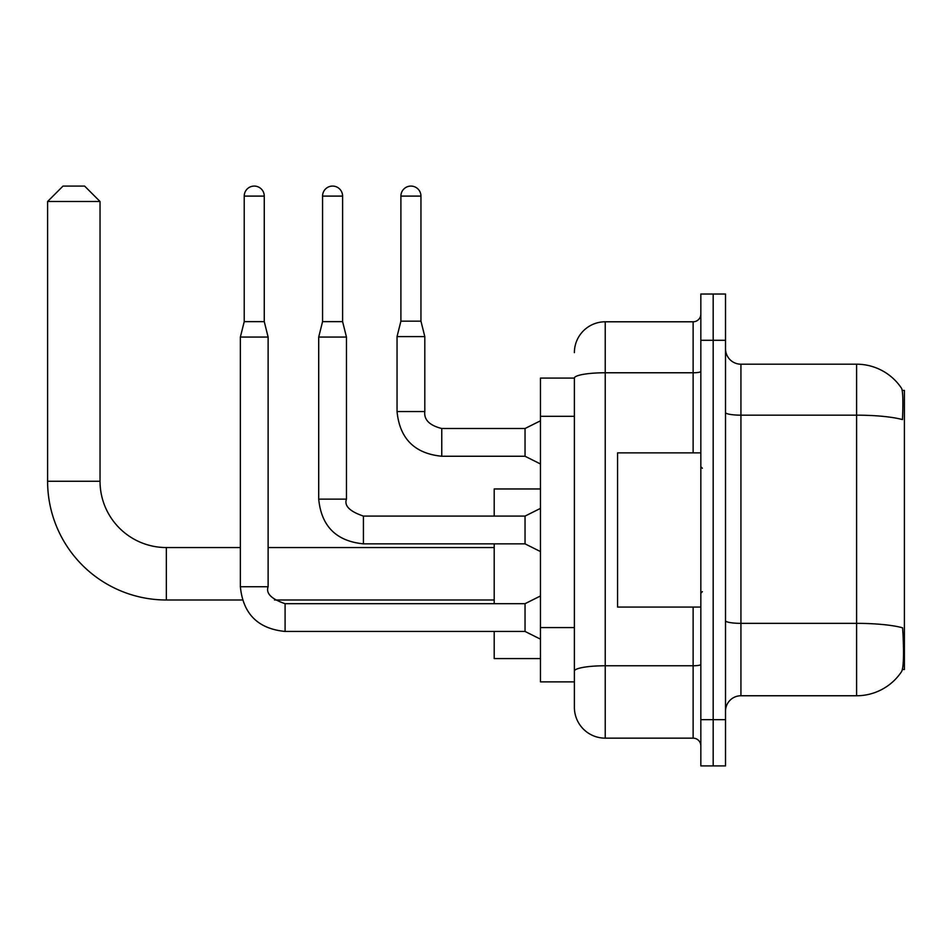 <?xml version="1.0" encoding="UTF-8"?>
<svg xmlns="http://www.w3.org/2000/svg" width="952" height="952" viewBox="0 0 952 952"><rect width="100%" height="100%" fill="white"/><g stroke="black" fill="none" stroke-linecap="round" stroke-linejoin="round"><path stroke-width="1.43" d="M902.401 669.53L904.4 669.53L904.4 390.415L902.21 390.415M574.389 378.075L540.462 378.075L540.462 681.87L574.389 681.87L574.389 707.312L574.389 378.075M740.93 695.757L856.598 695.757A53.978 53.978 0 0 0 901.722 671.386L901.722 671.386C903.567 667.043 903.995 654.607 902.996 634.068L902.591 627.82A53.978 9.377 180 0 0 856.598 623.358L856.598 364.2A53.978 53.978 0 0 1 901.413 388.095L901.413 388.095A53.978 53.978 0 0 0 856.598 364.2L740.93 364.2A15.422 15.422 0 0 1 725.519 348.777A15.422 15.422 0 0 0 740.93 364.2L740.93 695.757A15.422 15.422 0 0 0 725.519 711.168M713.179 719.652L713.179 765.92L725.519 765.92L725.519 719.652L713.179 719.652L713.179 765.92L700.839 765.92L700.839 719.652L713.179 719.652L713.179 340.292L713.179 719.652M700.839 719.652L700.839 294.025L713.179 294.025L713.179 340.292L713.179 294.025L725.519 294.025L725.519 719.652M725.519 412.49A15.422 2.677 0 0 0 740.93 415.167L856.598 415.167A53.978 9.377 180 0 1 902.484 419.606C903.222 401.839 902.924 391.439 901.603 388.38A53.978 53.978 0 0 0 856.598 364.2A53.978 53.978 0 0 1 901.603 388.38M574.389 352.633A30.845 30.845 0 0 1 605.234 321.788L605.234 738.157L693.127 738.157L693.127 607.078M605.234 321.788L693.127 321.788A7.711 7.711 0 0 0 700.839 314.077M574.389 690.355L574.389 676.479M700.839 745.868A7.711 7.711 0 0 0 693.127 738.157M605.234 738.157A30.845 30.845 0 0 1 574.389 707.312M700.839 452.866L617.562 452.866L617.562 607.078L700.839 607.078M242.379 599.986L166.338 599.986A118.738 118.738 0 0 1 47.6 481.248L47.6 201.503L63.022 186.08L84.609 186.08L100.031 201.503L47.6 201.503M166.338 599.986L166.338 547.555A66.307 66.307 0 0 1 100.031 481.248L100.031 201.503M494.195 543.854L494.195 603.687M494.195 631.45L494.195 658.582L540.462 658.582M540.462 488.959L494.195 488.959L494.195 516.091M264.263 321.633L244.224 321.633L244.224 196.1A10.02 10.02 0 0 1 254.243 186.08A10.02 10.02 0 0 1 264.263 196.1L264.263 321.633L268.119 337.056L268.119 586.73C265.739 593.382 271.391 599.034 285.088 603.687L285.088 631.45C257.956 628.76 243.046 613.861 240.368 586.73L240.368 337.056L268.119 337.056M540.462 639.161L525.04 631.45L525.04 603.687L540.462 595.976M342.601 321.633L322.561 321.633L322.561 196.1A10.02 10.02 0 0 1 332.581 186.08A10.02 10.02 0 0 1 342.601 196.1L342.601 321.633L346.457 337.056L346.457 499.134C344.077 505.786 349.729 511.438 363.426 516.091L363.426 543.83C336.294 541.176 321.383 526.266 318.706 499.134L318.706 337.056L346.457 337.056M540.462 551.565L525.04 543.854L525.04 516.091L540.462 508.38M420.951 321.169L400.899 321.169L400.899 196.1A10.02 10.02 0 0 1 410.919 186.08A10.02 10.02 0 0 1 420.951 196.1L420.951 321.169L424.806 336.591L424.806 411.538C423.866 419.761 429.519 425.425 441.764 428.507L441.764 456.234C414.632 453.58 399.721 438.67 397.043 411.538L397.043 336.591L424.806 336.591M540.462 463.969L525.04 456.258L525.04 428.507L540.462 420.796M574.389 416.31L540.462 416.31M574.389 627.57L540.462 627.57M856.598 695.757L856.598 623.358L740.93 623.358A15.422 2.677 0 0 1 725.519 620.68M725.519 340.292L700.839 340.292M700.839 664.425A7.711 1.345 0 0 1 693.127 665.769L605.234 665.769A30.845 5.355 180 0 0 574.389 671.124M574.389 378.123A30.845 5.355 180 0 1 605.234 372.767L693.127 372.767L693.127 321.788M693.127 452.866L693.127 372.767A7.711 1.345 0 0 0 700.839 371.423M47.6 481.248L100.031 481.248M525.04 631.45L285.088 631.45C257.956 628.76 243.046 613.861 240.368 586.73C243.046 613.861 257.956 628.76 285.088 631.45C257.956 628.76 243.046 613.861 240.368 586.73C243.046 613.861 257.956 628.76 285.088 631.45C257.956 628.76 243.046 613.861 240.368 586.73C243.046 613.861 257.956 628.76 285.088 631.45C257.956 628.76 243.046 613.861 240.368 586.73C243.046 613.861 257.956 628.76 285.088 631.45C257.956 628.76 243.046 613.861 240.368 586.73C243.046 613.861 257.956 628.76 285.088 631.45C257.956 628.76 243.046 613.861 240.368 586.73L268.119 586.73M244.224 196.1L264.263 196.1M525.04 543.854L363.426 543.854C336.294 541.176 321.383 526.266 318.706 499.134C321.383 526.266 336.294 541.176 363.426 543.854C336.294 541.176 321.383 526.266 318.706 499.134C321.383 526.266 336.294 541.176 363.426 543.854C336.294 541.176 321.383 526.266 318.706 499.134C321.383 526.266 336.294 541.176 363.426 543.854C336.294 541.176 321.383 526.266 318.706 499.134C321.383 526.266 336.294 541.176 363.426 543.854C336.294 541.176 321.383 526.266 318.706 499.134C321.383 526.266 336.294 541.176 363.426 543.854C336.294 541.176 321.383 526.266 318.706 499.134L346.457 499.134M322.561 196.1L342.601 196.1M525.04 456.258L441.764 456.258C414.632 453.58 399.721 438.67 397.043 411.538C399.721 438.67 414.632 453.58 441.764 456.258C414.632 453.58 399.721 438.67 397.043 411.538C399.721 438.67 414.632 453.58 441.764 456.258C414.632 453.58 399.721 438.67 397.043 411.538C399.721 438.67 414.632 453.58 441.764 456.258C414.632 453.58 399.721 438.67 397.043 411.538C399.721 438.67 414.632 453.58 441.764 456.258C414.632 453.58 399.721 438.67 397.043 411.538C399.721 438.67 414.632 453.58 441.764 456.258C414.632 453.58 399.721 438.67 397.043 411.538C399.721 438.67 414.632 453.58 441.764 456.258C414.632 453.58 399.721 438.67 397.043 411.538C399.721 438.67 414.632 453.58 441.764 456.258C414.632 453.58 399.721 438.67 397.043 411.538L424.806 411.538C423.866 419.761 429.519 425.425 441.764 428.507C429.519 425.425 423.866 419.761 424.806 411.538C423.866 419.761 429.519 425.425 441.764 428.507C429.519 425.425 423.866 419.761 424.806 411.538C423.866 419.761 429.519 425.425 441.764 428.507C429.519 425.425 423.866 419.761 424.806 411.538C423.866 419.761 429.519 425.425 441.764 428.507C429.519 425.425 423.866 419.761 424.806 411.538C423.866 419.761 429.519 425.425 441.764 428.507C429.519 425.425 423.866 419.761 424.806 411.538C423.866 419.761 429.519 425.425 441.764 428.507C429.519 425.425 423.866 419.761 424.806 411.538C423.866 419.761 429.519 425.425 441.764 428.507C429.519 425.425 423.866 419.761 424.806 411.538C423.866 419.761 429.519 425.425 441.764 428.507L525.04 428.507M400.899 196.1L420.951 196.1M702.386 468.289L700.839 466.742M702.386 591.656L700.839 593.203M494.195 599.986L274.509 599.986M494.195 547.555L268.119 547.555M240.368 547.555L166.338 547.555M525.04 603.687L285.088 603.687M244.224 321.633L240.368 337.056M525.04 516.091L363.426 516.091M322.561 321.633L318.706 337.056M397.043 411.538C399.721 438.67 414.632 453.58 441.764 456.258M424.806 411.538C423.866 419.761 429.519 425.425 441.764 428.507M400.899 321.169L397.043 336.591"/></g></svg>
